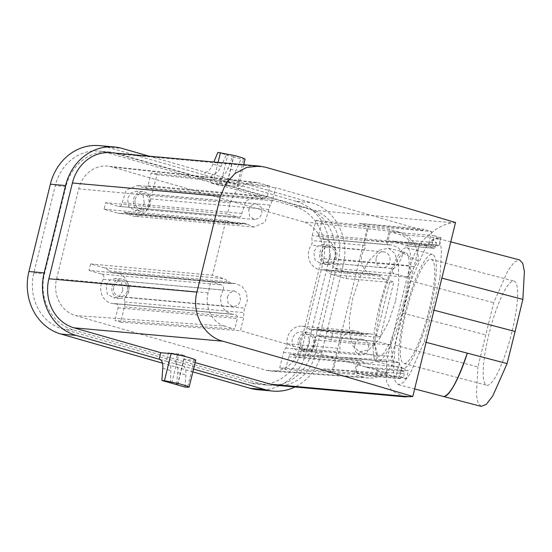 <?xml version="1.0" encoding="UTF-8"?>
<svg xmlns="http://www.w3.org/2000/svg" width="552" height="552" viewBox="0 0 552 552"><rect width="100%" height="100%" fill="white"/><g stroke="black" fill="none" stroke-linecap="round" stroke-linejoin="round"><path stroke-width="0.41" stroke-dasharray="2.76 2.07" d="M429.049 310.093A53.834 10.854 104.7 0 1 403.85 363.478A53.834 10.854 104.7 0 1 405.975 312.729A53.834 10.854 104.7 0 1 431.181 259.343A53.834 10.854 104.7 0 1 429.049 310.093M511.925 331.842A53.834 10.854 104.7 0 1 486.726 385.234A53.834 10.854 104.7 0 1 488.851 334.477A53.834 10.854 104.7 0 1 514.057 281.092A53.834 10.854 104.7 0 1 511.925 331.842M421.873 337.479A58.878 11.875 -75.3 0 0 432.457 254.458A58.878 11.875 -75.3 0 0 413.151 285.343A58.878 11.875 -75.3 0 0 402.567 368.363A58.878 11.875 -75.3 0 0 421.873 337.479M403.546 303.4L390.443 342.095L383.695 353.528L378.348 356.792L375.457 352.204L374.849 341.081L380.48 306.036A53.834 10.854 104.7 0 1 405.679 252.65A53.834 10.854 104.7 0 1 403.546 303.4M395.522 301.295L388.525 322.23L379.12 339.314L368.936 349.726L359.635 351.872L353.232 346.421L349.651 334.615L349.423 317.959L352.624 298.729L359.621 277.787L369.026 260.703L379.21 250.297L388.511 248.145L394.908 253.596L398.489 265.402L398.723 282.058L395.522 301.295M396.37 330.786A58.878 11.875 -75.3 0 0 406.955 247.765A58.878 11.875 -75.3 0 0 387.656 278.65A58.878 11.875 -75.3 0 0 377.064 361.67A58.878 11.875 -75.3 0 0 396.37 330.786M391.037 360.29L399.406 362.719L335.588 356.978L391.037 360.29L419.734 243.473L364.286 240.154L332.069 371.31L332.946 371.565L336.472 357.227A10.095 8.991 -84.9 0 1 338.666 352.873A5.382 4.795 -84.9 0 0 339.977 348.484A15.477 13.793 -84.9 0 1 355.074 330.958A15.477 13.793 -84.9 0 1 361.884 333.746A5.382 4.795 -84.9 0 0 364.258 334.719A5.382 4.795 -84.9 0 0 366.307 334.402A10.095 8.991 -84.9 0 1 370.157 333.808A10.095 8.991 -84.9 0 1 371.655 334.091L380.397 336.596L393.838 281.865L385.096 279.353A10.095 8.991 -84.9 0 1 380.597 276.221L327.653 271.46A5.382 4.795 -84.9 0 0 324.459 269.638A5.382 4.795 -84.9 0 0 323.513 269.659A15.477 13.793 -84.9 0 1 320.802 269.714A15.477 13.793 -84.9 0 1 309.513 260.71A15.477 13.793 -84.9 0 1 311.252 245.122A5.382 4.795 -84.9 0 0 312.121 240.61A10.095 8.991 -84.9 0 1 312.218 235.649L315.985 220.324L321.768 221.98L389.608 229.384L399.738 232.288A28.4 25.309 -84.9 0 1 418.257 261.089L414.483 266.54L321.643 258.495L299.557 348.415A30.284 26.979 -84.9 0 1 271.273 371.144A30.284 26.979 -84.9 0 1 266.326 370.268L75.431 315.53A30.284 26.979 -84.9 0 1 56.601 278.746L78.688 188.825A30.284 26.979 -84.9 0 1 107.888 166.18A30.284 26.979 -84.9 0 1 111.918 166.973L302.813 221.711A30.284 26.979 -84.9 0 1 321.643 258.495M419.734 243.473L428.104 245.895L364.286 240.154L367.804 225.823L368.681 226.072L365.162 240.41L312.218 235.649M380.597 276.221A5.382 4.795 -84.9 0 0 377.402 274.399A5.382 4.795 -84.9 0 0 376.457 274.42A15.477 13.793 -84.9 0 1 373.745 274.475A15.477 13.793 -84.9 0 1 362.457 265.477A15.477 13.793 -84.9 0 1 364.196 249.883A5.382 4.795 -84.9 0 0 365.065 245.371A10.095 8.991 -84.9 0 1 365.162 240.41M422.963 230.336L359.304 223.387L367.804 225.823L431.623 231.564L423.253 229.135L422.963 230.336L275.586 187.659L272.371 200.755L270.19 205.116L150.944 194.394A5.382 4.795 -84.9 0 0 149.633 198.775A15.477 13.793 -84.9 0 1 134.536 216.301A15.477 13.793 -84.9 0 1 127.719 213.514A5.382 4.795 -84.9 0 0 125.352 212.541A5.382 4.795 -84.9 0 0 123.296 212.858A10.095 8.991 -84.9 0 1 119.453 213.452A10.095 8.991 -84.9 0 1 117.955 213.175L104.059 209.187L105.66 202.674L227.493 214.024L230.212 202.943L233.924 194.145L240.051 187.28L247.848 183.202L256.335 182.415L259.923 183.126L111.918 166.973M431.623 231.564L428.104 245.895M399.406 362.719L395.887 377.05L387.518 374.629L387.814 373.435L240.458 330.676L243.673 317.572L243.784 312.618L244.66 308.106L247.413 300.529L246.427 292.512L241.997 286.274L235.338 283.528L231.737 283.611L224.167 278.67L212.451 275.269L225.892 220.538L237.615 223.939L117.955 213.175M270.19 205.116L265.015 222.235L253.941 227.044L244.902 223.298L239.085 224.209L237.615 223.939M385.096 279.353L332.152 274.592L346.049 278.581L389.588 282.348L376.147 337.086L380.397 336.596M389.588 282.348L393.838 281.865M376.147 337.086L332.608 333.311L318.711 329.323A10.095 8.991 95.1 0 0 317.214 329.047A10.095 8.991 95.1 0 0 313.363 329.641L366.307 334.402M332.946 371.565L279.76 367.791L283.528 352.466A10.095 8.991 95.1 0 1 285.722 348.105A5.382 4.795 95.1 0 0 287.033 343.723A15.477 13.793 95.1 0 1 302.13 326.197A15.477 13.793 95.1 0 1 308.941 328.985A5.382 4.795 95.1 0 0 311.314 329.951A5.382 4.795 95.1 0 0 313.363 329.641M387.814 373.435L323.569 368.874L387.518 374.629M279.76 367.791L285.543 369.447L354.018 374.304L364.141 377.209L266.326 370.268M224.802 326.128C212.32 322.899 204.323 306.953 208.125 292.864L210.85 281.789L89.017 270.439L90.618 263.918L104.514 267.906A10.095 8.991 95.1 0 1 109.006 271.039A5.382 4.795 95.1 0 0 112.208 272.86A5.382 4.795 95.1 0 0 113.146 272.84A15.477 13.793 95.1 0 1 115.865 272.785A15.477 13.793 95.1 0 1 127.153 281.782A15.477 13.793 95.1 0 1 125.414 297.376A5.382 4.795 95.1 0 0 124.538 301.889A10.095 8.991 95.1 0 1 124.448 306.85L120.681 322.175L114.899 320.519L234.766 329.02L224.802 326.128L75.431 315.53M120.681 322.175L240.458 330.676M323.569 368.874L332.069 371.31L395.887 377.05M272.371 200.755L153.139 190.033L156.906 174.708L275.586 187.659M156.906 174.708L151.117 173.045L269.893 186.01L259.923 183.126M315.985 220.324L368.681 226.072M332.152 274.592A10.095 8.991 -84.9 0 1 327.653 271.46M359.304 223.387L423.253 229.135M90.618 263.918L212.451 275.269M104.059 209.187L225.892 220.538M153.139 190.033A10.095 8.991 -84.9 0 1 150.944 194.394M346.049 278.581L347.65 272.06L407.597 277.256L414.483 266.54M332.608 333.311L331.007 339.825L390.954 345.021L392.396 356.454L299.557 348.415M331.007 339.825L318.269 336.175A3.367 2.995 95.1 0 0 317.773 336.085A3.367 2.995 95.1 0 0 314.488 339.825L374.877 345.255C377.513 352.052 377.92 357.22 376.098 360.767L393.438 362.126A28.4 25.309 -84.9 0 1 368.784 378.03A28.4 25.309 -84.9 0 1 364.141 377.209M285.543 369.447L288.661 356.758A3.367 2.995 95.1 0 1 291.856 354.232A3.367 2.995 95.1 0 1 293.195 354.729A15.477 13.793 95.1 0 0 299.356 357.027A15.477 13.793 95.1 0 0 314.488 339.825M292.353 339.204A9.757 8.694 95.1 0 0 299.867 351.327A9.757 8.694 95.1 0 0 309.134 344.013A9.757 8.694 95.1 0 0 301.62 331.89A9.757 8.694 95.1 0 0 292.353 339.204M89.017 270.439L101.747 274.089A3.367 2.995 95.1 0 1 103.362 279.284A15.477 13.793 95.1 0 0 101.858 294.761A15.477 13.793 95.1 0 0 113.091 303.614A15.477 13.793 95.1 0 0 115.009 303.635A3.367 2.995 95.1 0 1 115.423 303.641A3.367 2.995 95.1 0 1 118.018 307.823L114.899 320.519M122.861 290.607L119.391 296.127L113.602 297.914L107.295 293.871L106.087 285.791L109.558 280.271L115.347 278.484L121.661 282.527L122.861 290.607M118.018 307.823L237.332 318.552L234.766 329.02M103.362 279.284L222.994 290.048C224.071 287.647 223.546 285.915 221.421 284.853L210.85 281.789M222.994 290.048L220.4 297.604L221.455 305.518L225.892 311.659L232.495 314.357L234.386 314.378C236.629 314.612 237.608 316.006 237.332 318.552M115.423 303.641L234.386 314.378L115.009 303.635M294.451 206.413L305.097 207.373L116.52 153.297A46.092 41.069 -84.9 0 0 109.682 152.021A46.092 41.069 -84.9 0 0 65.929 186.562L44.484 273.875A46.092 41.069 -84.9 0 0 73.147 329.875L261.724 383.95A46.092 41.069 -84.9 0 0 268.562 385.227A46.092 41.069 -84.9 0 0 312.315 350.679L333.76 263.366L323.113 262.407A46.092 41.069 -84.9 0 0 294.451 206.413L105.867 152.338A46.092 41.069 -84.9 0 0 99.036 151.062A46.092 41.069 -84.9 0 0 55.283 185.61L33.831 272.923A46.092 41.069 95.1 0 0 62.493 328.916L73.147 329.875M305.097 207.373A46.092 41.069 -84.9 0 1 333.76 263.366M393.438 362.126L392.396 356.454M293.195 354.729L361.353 360.863A3.367 2.995 95.1 0 0 360.014 360.366A3.367 2.995 95.1 0 0 356.82 362.885L354.018 374.304M361.353 360.863A15.477 13.793 95.1 0 0 367.515 363.154A15.477 13.793 95.1 0 0 376.098 360.767M375.532 368.812A2.022 1.801 95.1 0 1 376.933 371.303L375.981 375.181A26.241 23.384 95.1 0 1 368.543 375.843A26.241 23.384 95.1 0 1 364.651 375.118L355.661 372.538L357.965 363.161A19.513 17.388 95.1 0 0 365.693 366.976L375.532 368.812L402.912 371.275L400.345 370.799L408.37 370.606L406.451 378.424L399.779 376.505L402.084 367.128A19.513 17.388 95.1 0 0 408.37 370.606M105.66 202.674L118.39 206.324C120.757 206.552 122.02 205.337 122.178 202.674L126.187 190.15L137.31 185.472L144.803 188.267L147.998 185.741L151.117 173.045M147.998 185.741L267.32 196.477L264.16 199.003L256.783 196.222L245.806 200.907L241.817 213.438C241.645 216.094 240.396 217.315 238.071 217.088L118.39 206.324L238.071 217.088L227.493 214.024M144.307 203.295L140.836 208.815L135.047 210.609L128.74 206.558L127.533 198.485L131.003 192.958L136.792 191.171L143.106 195.215L144.307 203.295M267.32 196.477L269.893 186.01M418.257 261.089L402.574 252.975C402.284 258.039 399.324 263.263 393.693 268.645L333.304 263.214L335.913 255.659L334.809 247.738L330.289 241.59L323.575 238.885L321.243 238.857L391.734 245.012L398.075 247.441L402.574 252.975M386.807 240.81L318.649 234.676C318.38 237.229 319.38 238.623 321.657 238.864L389.815 244.991C387.538 244.757 386.538 243.363 386.807 240.81L389.608 229.384M434.348 235.773L441.02 237.684L432.568 239.602A26.241 23.384 -84.9 0 1 436.473 242.859L409.087 240.396A26.241 23.384 95.1 0 0 399.22 234.379L390.229 231.805L434.348 235.773L432.043 245.15L387.925 241.183L390.229 231.805M432.568 239.602L430.705 247.186L437.708 245.723L396.391 242.011A19.513 17.388 95.1 0 0 392.092 240.996A19.513 17.388 95.1 0 0 387.925 241.183M396.391 242.011L405.775 245.681A2.022 1.801 95.1 0 0 408.135 244.274L409.087 240.396M318.649 234.676L321.768 221.98M347.65 272.06L334.919 268.41C332.759 267.34 332.221 265.609 333.304 263.214M330.579 256.701L327.101 262.228L321.312 264.015L315.006 259.971L313.798 251.891L317.276 246.371L323.065 244.577L329.371 248.628L330.579 256.701M407.597 277.256L394.225 273.744C391.837 272.357 391.665 270.652 393.693 268.645M390.954 345.021L377.03 341.412L317.773 336.085M318.269 336.175L377.582 341.509C374.856 341.495 373.959 342.744 374.877 345.255M298.439 339.756A9.757 8.694 -84.9 0 1 307.705 332.442A9.757 8.694 -84.9 0 1 315.22 344.565A9.757 8.694 -84.9 0 1 305.953 351.879A9.757 8.694 -84.9 0 1 298.439 339.756M112.173 286.343A9.757 8.694 -84.9 0 1 121.433 279.029A9.757 8.694 -84.9 0 1 128.947 291.152A9.757 8.694 -84.9 0 1 119.687 298.466A9.757 8.694 -84.9 0 1 112.173 286.343M62.493 328.916L251.077 382.991A46.092 41.069 95.1 0 0 257.908 384.268A46.092 41.069 95.1 0 0 301.668 349.72L323.113 262.407M357.965 363.161L402.084 367.128M376.933 371.303L404.319 373.766A2.022 1.801 95.1 0 0 402.912 371.275M404.319 373.766L403.367 377.644L375.981 375.181M364.651 375.118L398.482 378.382A26.241 23.384 95.1 0 0 403.367 377.644M355.661 372.538L399.779 376.505M404.216 378.679L406.451 378.424M133.618 199.03A9.757 8.694 -84.9 0 1 142.878 191.716A9.757 8.694 -84.9 0 1 150.392 203.84A9.757 8.694 -84.9 0 1 141.133 211.154A9.757 8.694 -84.9 0 1 133.618 199.03M436.473 242.859L435.521 246.737A2.022 1.801 -84.9 0 1 433.154 248.145L405.775 245.681M430.705 247.186L433.154 248.145M432.043 245.15A19.513 17.388 -84.9 0 1 436.211 244.964A19.513 17.388 -84.9 0 1 439.095 245.502L437.708 245.723M319.884 252.443A9.757 8.694 -84.9 0 1 329.151 245.129A9.757 8.694 -84.9 0 1 336.665 257.253A9.757 8.694 -84.9 0 1 327.398 264.567A9.757 8.694 -84.9 0 1 319.884 252.443M300.033 340.211A7.907 7.045 -84.9 0 1 307.54 334.284A7.907 7.045 -84.9 0 1 313.626 344.11A7.907 7.045 -84.9 0 1 306.118 350.03A7.907 7.045 -84.9 0 1 300.033 340.211M113.767 286.798A7.907 7.045 -84.9 0 1 121.267 280.871A7.907 7.045 -84.9 0 1 127.36 290.697A7.907 7.045 -84.9 0 1 119.853 296.624A7.907 7.045 -84.9 0 1 113.767 286.798M257.715 389.712A51.481 45.864 95.1 0 0 306.581 351.127L328.026 263.815A51.481 45.864 95.1 0 0 296.017 201.28L311.231 202.653A51.481 45.864 95.1 0 1 343.24 265.188L321.795 352.5A51.481 45.864 -84.9 0 1 294.968 386.986M162.46 363.161L192.855 371.875M296.017 201.28L106.86 147.039A51.481 45.864 95.1 0 0 99.229 145.618M400.345 370.799L398.482 378.382M135.212 199.486A7.907 7.045 -84.9 0 1 142.713 193.559A7.907 7.045 -84.9 0 1 148.805 203.384A7.907 7.045 -84.9 0 1 141.298 209.311A7.907 7.045 -84.9 0 1 135.212 199.486M441.02 237.684L439.095 245.502M321.478 252.899A7.907 7.045 -84.9 0 1 328.985 246.972A7.907 7.045 -84.9 0 1 335.071 256.797A7.907 7.045 -84.9 0 1 327.564 262.724A7.907 7.045 -84.9 0 1 321.478 252.899M354.798 345.138A7.907 7.045 -84.9 0 1 362.305 339.211A7.907 7.045 -84.9 0 1 368.391 349.036A7.907 7.045 -84.9 0 1 360.891 354.957A7.907 7.045 -84.9 0 1 354.798 345.138M276.649 385.337A40.372 35.977 95.1 0 0 314.971 355.074L338.5 259.295A40.372 35.977 95.1 0 0 313.391 210.243L226.624 185.362L228.224 178.848L311.231 202.653M149.212 156.188L205.082 172.21A13.455 6.024 -74 0 0 212.906 164.151L213.817 162.005M217.874 152.386L226.361 154.815L221.055 166.49C218.475 171.769 215.549 174.363 212.278 174.273L221.021 176.785C223.381 176.612 225.671 173.832 227.9 168.45L232.523 156.589L241.01 159.017L236.049 170.789L227.9 168.45M170.347 382.874L170.913 370.64C170.996 365.065 169.478 361.946 166.352 361.284L175.094 363.789L177.171 355.315L168.429 352.811L178.876 354.046L184.892 355.661L177.171 355.315M176.564 384.151L177.751 372.607C178.192 367.128 177.302 364.196 175.094 363.789L193.545 369.081M376.243 257.825A7.907 7.045 -84.9 0 1 383.75 251.898A7.907 7.045 -84.9 0 1 389.843 261.724A7.907 7.045 -84.9 0 1 382.336 267.651A7.907 7.045 -84.9 0 1 376.243 257.825M227.224 297.004L230.018 292.525L234.641 291.07L239.665 294.34L240.61 300.881L237.815 305.359L233.192 306.815L228.169 303.545L227.224 297.004M195.146 362.56L183.892 359.338L182.291 365.852A13.455 6.024 106 0 1 182.795 365.948A13.455 6.024 106 0 1 185.9 374.939L184.996 387.076M218.944 185.251L210.202 182.746L220.648 183.982L226.665 185.596L218.944 185.251L221.021 176.785L228.224 178.848A13.455 6.024 -74 0 0 236.049 170.789M218.068 162.385L213.831 179.662L203.481 178.731L116.713 153.849A40.372 35.977 95.1 0 0 110.724 152.731M203.481 178.731L205.082 172.21L212.278 174.273L210.202 182.746M182.795 365.948L175.094 363.789M159.659 359.311L166.945 361.401L166.352 361.284L168.429 352.811M248.669 209.691L251.464 205.213L256.087 203.757L261.11 207.028L262.055 213.569L259.261 218.047L254.638 219.503L249.614 216.232L248.669 209.691M245.109 159.148L241.01 159.017M213.831 179.662A13.455 1.028 13.8 0 1 228.652 182.746A13.455 1.028 13.8 0 1 238.464 186.19A13.455 1.028 13.8 0 1 236.967 186.293L226.624 185.362M404.802 396.86L391.678 390.761L386.669 382.288L386.476 361.505L410.005 265.726C419.61 237.788 428.159 236.491 435.535 229.618C441.759 225.623 447.589 223.353 453.026 222.808L455.524 222.518M195.732 360.159A13.455 1.028 13.8 0 1 194.235 360.27L183.892 359.338M226.361 154.815L232.523 156.589M439.978 277.642L424.212 341.84L409.943 374.111L403.498 382.529L398.296 384.634L395.149 381.184L393.5 373.048L395.046 345.179L410.812 280.982L425.081 248.71L431.526 240.292L436.729 238.188L439.875 241.638L441.524 249.773L439.978 277.642L441.869 278.139M395.046 345.179L477.922 366.928L493.688 302.731L507.964 270.459L514.402 262.041L519.604 259.937M402.808 313.094L485.684 334.843M432.216 309.727L433.989 310.196M410.812 280.982L493.688 302.731M424.212 341.84L426.096 342.337M481.171 406.382L478.025 402.932L476.376 394.79L477.922 366.928M318.711 329.323L371.655 334.091M308.941 328.985L361.884 333.746M287.033 343.723L339.977 348.484M285.722 348.105L338.666 352.873M283.528 352.466L336.472 357.227M399.738 232.288L302.813 221.711M365.065 245.371L312.121 240.61M364.196 249.883L311.252 245.122M376.457 274.42L323.513 269.659M124.448 306.85L243.673 317.572M124.538 301.889L243.784 312.618M125.414 297.376L244.66 308.106M113.146 272.84L232.661 283.59M109.006 271.039L228.59 281.796M104.514 267.906L224.167 278.67M208.125 292.864L56.601 278.746M230.212 202.943L78.688 188.825M242.88 223.615L123.296 212.858M247.234 224.264L127.719 213.514M268.879 209.505L149.633 198.775M288.661 356.758L356.82 362.885M101.747 274.089L221.421 284.853M334.919 268.41L394.225 273.744M65.929 186.562L55.283 185.61M33.831 272.923L44.484 273.875M116.52 153.297L105.867 152.338M301.668 349.72L312.315 350.679M251.077 382.991L261.724 383.95M365.693 366.976L407.01 370.696M262.849 198.506L143.465 187.763M241.817 213.438L122.178 202.674M438.785 237.94L399.22 234.379M435.521 246.737L408.135 244.274M328.026 263.815L343.24 265.188M321.795 352.5L306.581 351.127M106.86 147.039L122.075 148.412M160.142 359.504L166.352 361.284M221.055 166.49L212.906 164.151M177.751 372.607L185.9 374.939M162.764 368.308L170.913 370.64M236.967 186.293L243.611 159.252M265.505 167.228L116.713 153.849M313.391 210.243L453.026 222.808M338.5 259.295L410.005 265.726M386.476 361.505L314.971 355.074M194.235 360.27L187.59 387.304M226.41 185.631L233.53 156.637M220.648 183.982L227.769 154.988M177.565 384.509L184.637 355.695M171.755 383.04L178.876 354.046M403.85 363.478L486.726 385.234M431.181 259.343L514.057 281.092M359.635 351.879L378.348 356.792M388.511 248.145L405.679 252.65M377.064 361.67L402.567 368.363M406.955 247.765L432.457 254.458M317.214 329.047L370.157 333.808M311.314 329.951L364.258 334.719M302.13 326.197L355.074 330.958M373.745 274.475L320.802 269.714M377.402 274.399L324.459 269.638M115.865 272.785L235.338 283.535M112.208 272.86L231.737 283.611M239.085 224.215L119.453 213.452M244.902 223.298L125.352 212.541M253.941 227.044L134.536 216.301M368.784 378.03L271.273 371.144M256.335 182.415L107.888 166.18M291.856 354.232L360.014 360.366M299.356 357.027L367.515 363.154M307.705 332.442L301.62 331.89M305.953 351.879L299.867 351.327M113.091 303.614L232.495 314.357M121.433 279.029L115.347 278.484M119.687 298.466L113.602 297.914M109.682 152.021L99.036 151.062M257.908 384.268L268.562 385.227M368.543 375.843L400.642 378.734M264.166 199.003L144.803 188.267M256.783 196.222L137.31 185.472M142.878 191.716L136.792 191.171M141.133 211.154L135.047 210.609M391.734 245.012L323.575 238.885M433.603 248.255L406.217 245.792M436.211 244.964L392.092 240.996M329.151 245.129L323.065 244.577M327.398 264.567L321.312 264.015M362.305 339.211L307.54 334.284M360.891 354.957L306.118 350.03M234.641 291.07L121.267 280.871M233.192 306.815L119.853 296.624M256.087 203.757L142.713 193.559M254.638 219.503L141.298 209.311M383.75 251.898L328.985 246.972M382.336 267.651L327.564 262.724M238.464 186.19L243.749 164.696M226.665 185.596L233.786 156.602M177.772 384.654L184.892 355.661M450.777 241.873L436.729 238.188M398.296 384.634L414.656 388.925"/><path stroke-width="0.83" d="M444.187 396.439C449.024 396.584 459.209 378.9 467.309 353.149L467.268 353.142C458.16 379.866 450.46 394.294 444.187 396.439M250.084 388.284A51.481 45.864 95.1 0 0 257.715 389.712L272.929 391.078A51.481 45.864 -84.9 0 1 265.298 389.657L250.084 388.284L192.855 371.875M164.455 380.673L179.276 383.757L186.424 385.889L189.094 387.2L184.996 387.076L161.86 380.438L164.455 380.673L171.099 353.632L160.749 352.7L159.148 359.214L76.141 335.416A51.481 45.864 -84.9 0 1 44.132 272.881L28.918 271.508A51.481 45.864 95.1 0 0 60.927 334.043L162.46 363.161M28.918 271.508L50.363 184.195L65.578 185.569A51.481 45.864 95.1 0 1 114.443 146.984A51.481 45.864 95.1 0 1 122.075 148.412L149.212 156.188M114.443 146.984L99.229 145.618A51.481 45.864 95.1 0 0 50.363 184.195M44.132 272.881L65.578 185.569M193.545 369.081L265.298 389.657M294.968 386.986A51.481 45.864 -84.9 0 1 272.929 391.078M410.295 396.778L270.659 384.22A40.372 35.977 95.1 0 0 276.649 385.337L404.802 396.86L412.792 396.495L455.524 222.518A1658.753 126.884 13.8 0 0 265.505 167.228L259.426 166.104L110.724 152.731A40.372 35.977 95.1 0 0 72.402 182.988L48.873 278.774A40.372 35.977 95.1 0 0 73.982 327.819L160.749 352.7M270.659 384.22L195.146 362.56M160.142 359.504L159.148 359.214A13.455 6.024 106 0 1 159.659 359.311A13.455 6.024 106 0 1 162.764 368.308L161.86 380.438M171.099 353.632A13.455 1.028 13.8 0 1 185.92 356.716A13.455 1.028 13.8 0 1 195.732 360.159L189.094 387.2M48.873 278.774L196.926 292.091C191.302 312.818 203.792 336.375 222.773 341.205A1658.753 126.884 13.8 0 1 412.792 396.495M196.926 292.091L220.448 196.305L225.906 183.505L235.021 173.473L246.668 167.428L259.426 166.104M243.749 164.696L245.109 159.148L242.438 157.831L235.29 155.705L217.874 152.386L213.817 162.005M176.509 384.64L176.564 384.151M441.869 278.139L522.854 299.391L515.099 331.476L507.088 363.589L492.819 395.86L486.374 404.278L481.171 406.382L414.656 388.925M433.989 310.196L515.099 331.476M426.096 342.337L467.268 353.142M467.309 353.149L507.088 363.589M450.777 241.873L519.604 259.937L522.751 263.394L524.4 271.529L522.854 299.391M76.141 335.416L60.927 334.043M222.773 341.205L73.982 327.819M220.448 196.305L72.402 182.988M220.469 152.621L218.068 162.385"/></g></svg>
